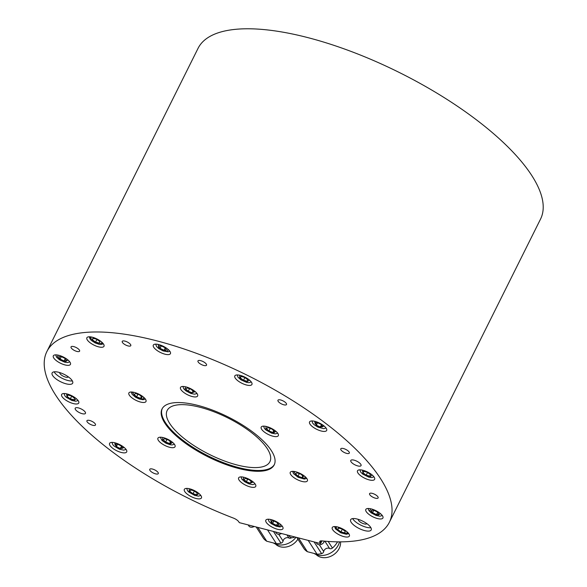 <?xml version="1.0" encoding="UTF-8"?>
<svg xmlns="http://www.w3.org/2000/svg" width="587" height="587" viewBox="0 0 587 587"><rect width="100%" height="100%" fill="white"/><g stroke="black" fill="none" stroke-linecap="round" stroke-linejoin="round"><path stroke-width="0.88" d="M233.428 518.094A191.347 68.18 26.5 0 1 46.887 351.54A191.347 68.18 26.5 0 1 248.55 375.9A191.347 68.18 26.5 0 1 389.364 522.298A191.347 68.18 26.5 0 1 321.815 540.891A5.738 2.047 26.5 0 0 319.79 541.449A5.738 2.047 26.5 0 0 320.047 542.755L320.59 543.599L239.313 522.635L238.77 521.792A5.738 2.047 26.5 0 0 233.428 518.094M46.887 351.54L198.054 48.339A191.347 68.18 26.5 0 1 307.471 37.517A191.347 68.18 26.5 0 1 480.217 122.749A191.347 68.18 26.5 0 1 540.539 219.09L389.364 522.298M197.151 447.632A57.401 20.457 -153.5 0 0 269.895 461.734A57.401 20.457 -153.5 0 0 233.89 421.099A57.401 20.457 -153.5 0 0 170.927 406.82A57.401 20.457 -153.5 0 0 167.156 410.504A57.401 20.457 -153.5 0 0 197.151 447.632M321.933 540.906L320.59 543.599M162.254 408.567A62.662 22.328 -153.5 0 0 238.77 467.626A62.662 22.328 -153.5 0 0 274.393 464.471M352.633 518.592A11.483 4.094 -153.5 0 0 352.846 518.952A11.483 4.094 -153.5 0 0 361.1 525.284A11.483 4.094 -153.5 0 0 370.889 527.698M366.868 523.633A4.784 1.702 26.5 0 1 362.964 523.487A4.784 1.702 26.5 0 1 358.54 520.42A4.784 1.702 26.5 0 1 358.305 519.363M351.173 522.305A11.483 4.094 -153.5 0 0 361.9 529.716A11.483 4.094 -153.5 0 0 371.197 529.944A11.483 4.094 -153.5 0 0 362.751 521.161A11.483 4.094 -153.5 0 0 350.652 519.7A11.483 4.094 -153.5 0 0 351.173 522.305M54.114 371.828A11.483 4.094 -153.5 0 0 54.327 372.18A11.483 4.094 -153.5 0 0 62.574 378.52A11.483 4.094 -153.5 0 0 72.37 380.926M68.341 376.861A4.784 1.702 26.5 0 1 64.438 376.722A4.784 1.702 26.5 0 1 60.013 373.648A4.784 1.702 26.5 0 1 59.779 372.598M52.647 375.541A11.483 4.094 -153.5 0 0 63.381 382.951A11.483 4.094 -153.5 0 0 72.678 383.179A11.483 4.094 -153.5 0 0 64.225 374.396A11.483 4.094 -153.5 0 0 52.126 372.936A11.483 4.094 -153.5 0 0 52.647 375.541M75.459 409.55A5.738 2.047 -153.5 0 0 80.823 413.248A5.738 2.047 -153.5 0 0 85.467 413.365A5.738 2.047 -153.5 0 0 81.248 408.978A5.738 2.047 -153.5 0 0 75.195 408.244A5.738 2.047 -153.5 0 0 75.459 409.55M351.041 461.778A5.738 2.047 -153.5 0 0 356.404 465.484A5.738 2.047 -153.5 0 0 361.056 465.594A5.738 2.047 -153.5 0 0 356.83 461.206A5.738 2.047 -153.5 0 0 350.784 460.472A5.738 2.047 -153.5 0 0 351.041 461.778M271.363 450.655A62.662 22.328 26.5 0 1 274.21 464.882A62.662 22.328 26.5 0 1 208.165 456.899A62.662 22.328 26.5 0 1 162.041 408.956A62.662 22.328 26.5 0 1 212.787 410.21A62.662 22.328 26.5 0 1 271.363 450.655M158.358 440.36A9.568 3.412 -153.5 0 0 167.302 446.538A9.568 3.412 -153.5 0 0 175.051 446.729A9.568 3.412 -153.5 0 0 168.007 439.406A9.568 3.412 -153.5 0 0 157.925 438.188A9.568 3.412 -153.5 0 0 158.358 440.36M129.301 395.146A9.568 3.412 -153.5 0 0 138.246 401.325A9.568 3.412 -153.5 0 0 145.987 401.515A9.568 3.412 -153.5 0 0 138.95 394.193A9.568 3.412 -153.5 0 0 128.869 392.974A9.568 3.412 -153.5 0 0 129.301 395.146M180.943 389.607A9.568 3.412 -153.5 0 0 189.88 395.785A9.568 3.412 -153.5 0 0 197.628 395.976A9.568 3.412 -153.5 0 0 190.592 388.653A9.568 3.412 -153.5 0 0 180.502 387.435A9.568 3.412 -153.5 0 0 180.943 389.607M261.633 429.28A9.568 3.412 -153.5 0 0 270.578 435.459A9.568 3.412 -153.5 0 0 278.326 435.649A9.568 3.412 -153.5 0 0 271.289 428.327A9.568 3.412 -153.5 0 0 261.2 427.109A9.568 3.412 -153.5 0 0 261.633 429.28M290.697 474.494A9.568 3.412 -153.5 0 0 299.634 480.672A9.568 3.412 -153.5 0 0 307.383 480.863A9.568 3.412 -153.5 0 0 300.346 473.54A9.568 3.412 -153.5 0 0 290.264 472.322A9.568 3.412 -153.5 0 0 290.697 474.494M266.256 522.364A9.568 3.412 -153.5 0 0 275.2 528.535A9.568 3.412 -153.5 0 0 282.949 528.726A9.568 3.412 -153.5 0 0 275.905 521.41A9.568 3.412 -153.5 0 0 265.823 520.192A9.568 3.412 -153.5 0 0 266.256 522.364M152.473 469.05A4.784 1.702 -153.5 0 0 149.736 469.321A4.784 1.702 -153.5 0 0 153.258 472.983A4.784 1.702 -153.5 0 0 158.299 473.592A4.784 1.702 -153.5 0 0 156.788 471.178A4.784 1.702 -153.5 0 0 152.473 469.05M91.902 421.319A4.784 1.702 -153.5 0 0 86.927 420.74A4.784 1.702 -153.5 0 0 90.442 424.401A4.784 1.702 -153.5 0 0 95.483 425.01A4.784 1.702 -153.5 0 0 91.902 421.319M79.392 350.065A4.784 1.702 -153.5 0 0 74.916 346.976A4.784 1.702 -153.5 0 0 71.042 346.88A4.784 1.702 -153.5 0 0 74.564 350.542A4.784 1.702 -153.5 0 0 79.605 351.151A4.784 1.702 -153.5 0 0 79.392 350.065M130.806 345.633A4.784 1.702 -153.5 0 0 127.24 341.979A4.784 1.702 -153.5 0 0 122.228 341.392A4.784 1.702 -153.5 0 0 125.75 345.046A4.784 1.702 -153.5 0 0 130.791 345.655A4.784 1.702 -153.5 0 0 130.806 345.633M205.619 365.664A4.784 1.702 -153.5 0 0 206.529 365.195A4.784 1.702 -153.5 0 0 203.007 361.533A4.784 1.702 -153.5 0 0 197.966 360.924A4.784 1.702 -153.5 0 0 200.431 363.999A4.784 1.702 -153.5 0 0 205.619 365.664M283.778 404.788A4.784 1.702 -153.5 0 0 286.515 404.516A4.784 1.702 -153.5 0 0 282.993 400.855A4.784 1.702 -153.5 0 0 277.952 400.246A4.784 1.702 -153.5 0 0 279.463 402.66A4.784 1.702 -153.5 0 0 283.778 404.788M344.349 452.518A4.784 1.702 -153.5 0 0 349.324 453.098A4.784 1.702 -153.5 0 0 345.809 449.437A4.784 1.702 -153.5 0 0 340.768 448.828A4.784 1.702 -153.5 0 0 344.349 452.518M371.101 496.074A4.784 1.702 -153.5 0 0 378.131 497.915A4.784 1.702 -153.5 0 0 374.609 494.254A4.784 1.702 -153.5 0 0 369.568 493.645A4.784 1.702 -153.5 0 0 371.101 496.074M335.324 532.402A9.568 3.412 -153.5 0 0 349.375 536.078A9.568 3.412 -153.5 0 0 342.338 528.762A9.568 3.412 -153.5 0 0 332.257 527.544A9.568 3.412 -153.5 0 0 335.324 532.402M372.98 516.853A9.568 3.412 -153.5 0 0 382.929 518.005A9.568 3.412 -153.5 0 0 375.893 510.683A9.568 3.412 -153.5 0 0 365.804 509.465A9.568 3.412 -153.5 0 0 372.98 516.853M369.15 479.887A9.568 3.412 -153.5 0 0 374.623 479.344A9.568 3.412 -153.5 0 0 367.579 472.029A9.568 3.412 -153.5 0 0 357.498 470.811A9.568 3.412 -153.5 0 0 360.513 475.624A9.568 3.412 -153.5 0 0 369.15 479.887M324.846 431.408A9.568 3.412 -153.5 0 0 326.673 430.462A9.568 3.412 -153.5 0 0 319.629 423.146A9.568 3.412 -153.5 0 0 309.547 421.928A9.568 3.412 -153.5 0 0 314.485 428.077A9.568 3.412 -153.5 0 0 324.846 431.408M251.955 384.404A9.568 3.412 -153.5 0 0 244.823 377.103A9.568 3.412 -153.5 0 0 234.807 375.915A9.568 3.412 -153.5 0 0 241.844 383.238A9.568 3.412 -153.5 0 0 251.933 384.456A9.568 3.412 -153.5 0 0 251.955 384.404M169.995 351.474A9.568 3.412 -153.5 0 0 161.051 345.303A9.568 3.412 -153.5 0 0 153.302 345.112A9.568 3.412 -153.5 0 0 160.346 352.427A9.568 3.412 -153.5 0 0 170.428 353.645A9.568 3.412 -153.5 0 0 169.995 351.474M100.927 341.436A9.568 3.412 -153.5 0 0 86.876 337.76A9.568 3.412 -153.5 0 0 93.913 345.075A9.568 3.412 -153.5 0 0 103.994 346.293A9.568 3.412 -153.5 0 0 100.927 341.436M63.271 356.984A9.568 3.412 -153.5 0 0 53.322 355.832A9.568 3.412 -153.5 0 0 60.358 363.155A9.568 3.412 -153.5 0 0 70.447 364.373A9.568 3.412 -153.5 0 0 63.271 356.984M67.101 393.95A9.568 3.412 -153.5 0 0 61.628 394.493A9.568 3.412 -153.5 0 0 68.672 401.809A9.568 3.412 -153.5 0 0 78.753 403.027A9.568 3.412 -153.5 0 0 75.738 398.213A9.568 3.412 -153.5 0 0 67.101 393.95M111.405 442.429A9.568 3.412 -153.5 0 0 109.578 443.376A9.568 3.412 -153.5 0 0 116.622 450.691A9.568 3.412 -153.5 0 0 126.704 451.909A9.568 3.412 -153.5 0 0 121.766 445.76A9.568 3.412 -153.5 0 0 111.405 442.429M184.296 489.433A9.568 3.412 -153.5 0 0 191.428 496.734A9.568 3.412 -153.5 0 0 201.444 497.923A9.568 3.412 -153.5 0 0 194.407 490.6A9.568 3.412 -153.5 0 0 184.318 489.382A9.568 3.412 -153.5 0 0 184.296 489.433M239.056 480.034A9.568 3.412 -153.5 0 0 248 486.212A9.568 3.412 -153.5 0 0 255.749 486.403A9.568 3.412 -153.5 0 0 248.705 479.08A9.568 3.412 -153.5 0 0 238.623 477.862A9.568 3.412 -153.5 0 0 239.056 480.034M263.46 538.294A2.392 1.922 147.3 0 0 263.578 538.506A2.392 1.922 147.3 0 0 263.724 538.697A20.662 16.568 147.3 0 0 266.718 541.221L276.418 543.723A20.662 16.568 -32.7 0 0 280.96 543.144A2.392 1.922 -32.7 0 0 283.066 541.06A3.83 3.067 -32.7 0 1 285.377 538.132A3.83 3.067 -32.7 0 1 288.958 538.03A2.392 1.922 -32.7 0 0 291.644 537.685M276.418 543.723L267.547 529.922M266.718 541.221L257.847 527.412M308.19 540.4L317.061 554.209L307.353 551.699L298.482 537.897M317.061 554.209A20.662 16.568 -32.7 0 0 321.603 553.622A2.392 1.922 -32.7 0 0 323.708 551.545A3.83 3.067 -32.7 0 1 326.012 548.618A3.83 3.067 -32.7 0 1 329.601 548.515A2.392 1.922 -32.7 0 0 332.433 548.045A20.662 16.568 -32.7 0 0 337.532 541.845M307.353 551.699A20.662 16.568 147.3 0 1 304.367 549.175A2.392 1.922 147.3 0 1 304.22 548.984A2.392 1.922 147.3 0 1 304.103 548.772M316.077 554.495A14.352 11.505 -32.7 0 0 331.765 555.816A14.352 11.505 -32.7 0 0 340.541 541.86M314.03 553.424A16.267 13.039 -32.7 0 0 317.75 555.045A16.267 13.039 -32.7 0 0 339.521 541.86M246.357 481.744L250.333 483.182L251.838 482.213L249.365 479.799L245.388 478.361L243.884 479.337L246.357 481.744L247.633 479.175M250.333 483.182L251.148 481.538M277.717 523.046L276.572 525.343L279.045 525.02L277.534 522.775L273.557 520.86L271.084 521.183L272.595 523.428L273.813 520.985M272.595 523.428L276.572 525.343M165.659 442.07L169.636 443.508L171.14 442.539L168.667 440.125L164.69 438.687L163.186 439.663L165.659 442.07L166.935 439.502M169.636 443.508L170.457 441.864M141.394 396.651L140.579 398.294L142.083 397.326L139.611 394.912L135.634 393.473L134.13 394.449L136.602 396.856L137.879 394.288M136.602 396.856L140.579 398.294M189.52 388.748L188.236 391.316L192.22 392.754L193.035 391.111M192.22 392.754L193.725 391.786L191.252 389.372L187.275 387.934L185.771 388.91L188.236 391.316M268.934 430.99L272.918 432.428L274.423 431.46L271.95 429.046L267.973 427.615L266.469 428.583L268.934 430.99L270.218 428.422M272.918 432.428L273.733 430.785M297.998 476.204L301.975 477.642L303.479 476.673L301.006 474.259L297.029 472.821L295.525 473.797L297.998 476.204L299.275 473.636M301.975 477.642L302.789 475.998M194.385 491.018L193.006 493.777L196.733 494.694L197.283 493.212L194.114 490.813L190.393 489.888L189.836 491.37L190.555 489.932M189.836 491.37L193.006 493.777M117.569 444.168L116.351 446.612L120.328 448.527L121.472 446.23M120.328 448.527L122.8 448.204L121.289 445.959L117.312 444.043L114.839 444.366L116.351 446.612M67.865 395.044L67.153 396.482L70.315 398.881L71.695 396.122M70.315 398.881L74.043 399.806L74.593 398.324L71.423 395.917L67.703 395L67.153 396.482M60.094 359.068L64.071 360.983L66.536 360.66L65.025 358.415L61.048 356.5L58.583 356.823L60.094 359.068L61.312 356.625M64.071 360.983L65.216 358.694M92.394 339.748L95.564 342.148L99.284 343.072L99.834 341.59L96.664 339.183L92.944 338.266L92.394 339.748L93.113 338.31M95.564 342.148L96.936 339.389M160.075 348.34L164.052 350.263L166.517 349.933L165.013 347.695L161.036 345.772L158.563 346.103L160.075 348.34L161.293 345.897M164.052 350.263L165.196 347.966M240.325 377.903L243.495 380.31L247.215 381.227L247.765 379.745L244.603 377.346L240.875 376.421L240.325 377.903L241.044 376.465M243.495 380.31L244.867 377.544M316.32 425.157L320.297 427.079L322.762 426.749L321.258 424.511L317.274 422.589L314.808 422.919L316.32 425.157L317.538 422.713M320.297 427.079L321.441 424.783M363.015 472.799L366.185 475.199L369.905 476.116L370.456 474.634L367.293 472.234L363.566 471.317L363.015 472.799L363.735 471.354M366.185 475.199L367.557 472.44M372.576 512.7L376.561 514.616L379.026 514.293L377.514 512.047L373.537 510.132L371.072 510.455L372.576 512.7L373.794 510.257M376.561 514.616L377.698 512.326M337.774 529.533L340.937 531.932L344.664 532.849L345.215 531.367L342.045 528.968L338.325 528.051L337.774 529.533L338.494 528.087M340.937 531.932L342.316 529.173M324.303 541.133A4.307 3.449 147.3 0 1 320.84 544.567A4.307 3.449 147.3 0 1 316.709 543.371L316.107 542.447M294.806 536.951A4.307 3.449 147.3 0 1 289.398 536.327L288.797 535.403M254.171 526.466A4.307 3.449 147.3 0 1 248.756 525.842L248.162 524.917M281.481 533.51A4.307 3.449 147.3 0 1 276.066 532.886L275.472 531.961M296.009 537.259A16.267 13.039 147.3 0 1 273.388 542.938M275.435 544.01A14.352 11.505 -32.7 0 0 280.381 546.813A14.352 11.505 -32.7 0 0 297.895 539.145M320.986 540.876L320.047 542.755M288.958 538.03L286.962 534.926M283.066 541.06L278.708 534.28M280.96 543.144L273.439 531.44M263.724 538.697L256.203 526.994L263.578 538.506M332.433 548.045L328.184 541.441M329.601 548.515L324.89 541.185M323.708 551.545L319.35 544.765M321.603 553.622L314.074 541.918M304.367 549.175L296.839 537.472M253.32 482.066L248.69 483.659L243.121 480.32L243.539 477.187M280.527 524.396L279.75 526.656L271.414 523.582L270.746 519.517M172.629 442.393L169.665 444.476L162.482 440.698L162.841 437.513M143.566 397.179L143.617 399.167L135.876 397.318L132.596 392.6L133.785 392.299M195.207 391.639L190.57 393.231L185.008 389.893L185.426 386.76M275.905 431.313L272.94 433.397L265.757 429.618L266.124 426.433M304.961 476.527L305.013 478.515L297.271 476.666L293.992 471.948L295.18 471.647M199.022 493.586L195.794 495.611L189.168 492.163L189.241 488.707M124.283 447.58L118.002 448.475L114.502 442.701M76.332 398.698L73.749 400.855L67.219 397.883L66.551 393.818M68.019 360.036L64.79 362.062L57.056 357.38L58.238 355.157M101.573 341.964L101.999 343.505L95.292 342.859L90.229 337.833L91.792 337.085M168.007 349.316L167.229 351.569L158.894 348.502L158.219 344.437M249.504 380.119L246.283 382.144L239.657 378.696L239.723 375.24M324.244 426.125L317.971 427.028L314.463 421.253M372.195 475.008L369.612 477.172L363.082 474.201L362.414 470.136M380.508 513.669L377.28 515.694L369.539 511.013L370.727 508.79M346.954 531.741L347.379 533.289L340.673 532.644L335.61 527.61L337.173 526.869M304.22 548.984L296.817 537.465M240.993 476.886L241.851 479.19L244.772 481.795L248.807 483.827L252.711 484.62L255.103 483.923M282.303 526.245L279.948 526.943L276.051 526.165L271.245 523.619L269.066 521.535L268.193 519.216M160.295 437.212L162.034 440.507L166.026 443.251L170.149 444.733L172.042 444.946L174.405 444.249M145.349 399.035L142.986 399.732L139.244 399.006L135.582 397.267L132.119 394.332L131.231 391.999M196.983 393.495L194.627 394.193L190.841 393.451L185.852 390.81L183.724 388.748L182.873 386.459M277.68 433.169L275.325 433.866L271.59 433.14L265.794 429.875L264.436 428.444L263.57 426.133M292.627 471.346L293.493 473.65L298.101 477.253L304.36 479.08L306.737 478.383M200.798 495.443L198.443 496.14L194.664 495.399L188.831 492.075L187.569 490.732L186.688 488.406M126.058 449.437L123.703 450.134L119.447 449.216L114.076 446.054L112.829 444.719L111.948 442.4M78.108 400.554L75.752 401.251L71.841 400.459L66.162 397.201L64.886 395.858L63.998 393.517M69.802 361.893L67.439 362.59L64.541 362.128L59.514 359.802L56.543 357.145L55.692 354.856M103.356 343.821L100.993 344.518L99.078 344.305L95.065 342.867L91.418 340.475L90.134 339.125L89.239 336.784M155.672 344.129L156.531 346.433L158.688 348.509L163.039 350.901L168.102 351.818L169.782 351.165M237.177 374.939L238.036 377.243L240.941 379.84L246.562 382.357L248.917 382.673L251.287 381.976M311.917 420.945L312.776 423.249L314.104 424.658L317.941 427.131L323.686 428.679L326.027 427.982M359.868 469.827L360.726 472.131L362.788 474.135L368.68 477.092L371.6 477.561L373.978 476.864M368.174 508.489L368.885 510.573L371.175 512.855L376.128 515.474L379.921 516.222L382.284 515.525M334.619 526.561L335.507 528.902L340.717 532.783L346.367 534.295L348.729 533.598"/></g></svg>
